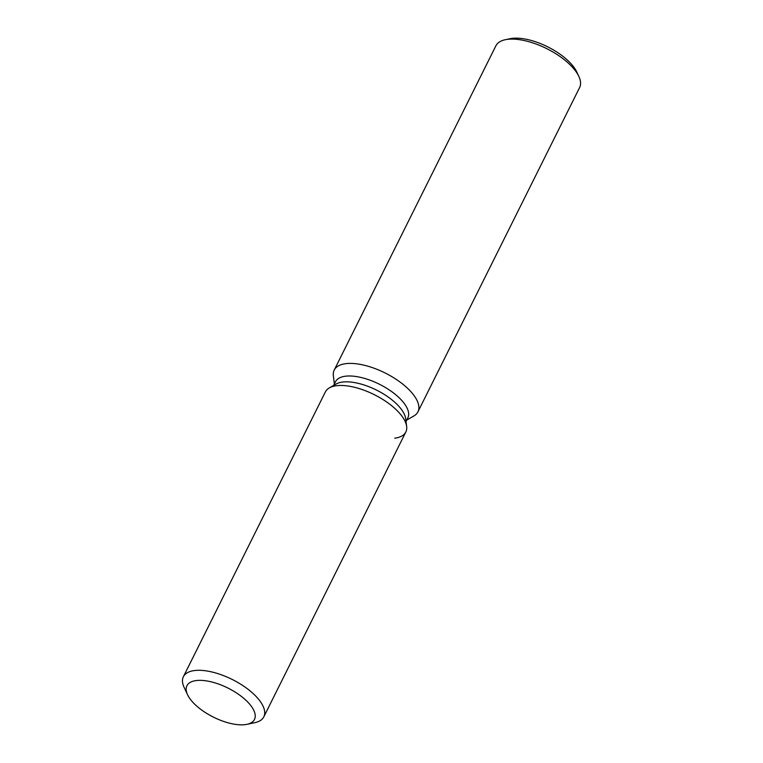 <?xml version="1.0" encoding="UTF-8"?>
<svg xmlns="http://www.w3.org/2000/svg" width="763" height="763" viewBox="0 0 763 763"><rect width="100%" height="100%" fill="white"/><g stroke="black" fill="none" stroke-linecap="round" stroke-linejoin="round"><path stroke-width="1.14" d="M200.154 680.348A37.749 16.252 -153.5 0 0 186.916 685.756A37.749 16.252 -153.5 0 0 201.976 710.248A37.749 16.252 -153.5 0 0 241.242 724.85A37.749 16.252 -153.5 0 0 254.48 719.442A37.749 16.252 -153.5 0 0 239.42 694.95A37.749 16.252 -153.5 0 0 200.154 680.348A37.749 16.252 -153.5 0 0 186.916 685.756A37.749 16.252 -153.5 0 0 187.545 694.731A37.749 16.252 -153.5 0 0 241.242 724.85A37.749 16.252 -153.5 0 0 246.926 724.335A37.749 16.252 -153.5 0 0 254.48 719.442A37.749 16.252 -153.5 0 0 239.42 694.95A37.749 16.252 -153.5 0 0 200.154 680.348M394.7 438.191A44.941 19.352 -153.5 0 0 406.65 426.46L405.678 418.725A40.449 17.415 -153.5 0 0 384.285 394.433A40.449 17.415 -153.5 0 0 346.726 381.824A40.449 17.415 -153.5 0 0 336.082 384.027L329.32 387.909A44.941 19.352 -153.5 0 0 325.391 391.905L183.378 676.733A44.941 19.352 -153.5 0 0 184.131 687.425L187.545 694.731M341.147 385.458A44.941 19.352 -153.5 0 0 329.32 387.909A44.941 19.352 -153.5 0 1 341.147 385.458A44.941 19.352 -153.5 0 1 382.873 399.478A44.941 19.352 -153.5 0 1 406.65 426.46A44.941 19.352 -153.5 0 0 382.873 399.478A44.941 19.352 -153.5 0 0 341.147 385.458M406.03 421.529L407.852 417.876A40.449 17.415 -153.5 0 0 391.715 391.629A40.449 17.415 -153.5 0 0 349.645 375.978A40.449 17.415 -153.5 0 0 335.462 381.777L333.641 385.429M406.765 420.06L413.842 415.997A46.772 20.134 -153.5 0 0 417.933 411.839A46.772 20.134 -153.5 0 0 399.278 381.49A46.772 20.134 -153.5 0 0 350.608 363.398A46.772 20.134 -153.5 0 0 334.213 370.093A46.772 20.134 -153.5 0 0 333.355 375.863L334.366 383.961M417.933 411.839L579.622 87.535A46.772 20.134 -153.5 0 0 578.84 76.414A46.772 20.134 -153.5 0 0 512.307 39.094A46.772 20.134 -153.5 0 0 505.259 39.724A46.772 20.134 -153.5 0 0 495.902 45.799L334.213 370.093M578.84 76.414L576.79 72.027A42.461 18.283 -153.5 0 0 516.389 38.15A42.461 18.283 -153.5 0 0 509.999 38.722L505.259 39.724M246.926 724.335L254.832 722.666A44.941 19.352 -153.5 0 0 263.817 716.839A44.941 19.352 -153.5 0 0 245.886 687.682A44.941 19.352 -153.5 0 0 199.133 670.295A44.941 19.352 -153.5 0 0 183.378 676.733M263.817 716.839L405.83 432.011A44.941 19.352 -153.5 0 0 406.65 426.46L405.678 418.725M336.082 384.027L329.32 387.909"/></g></svg>
